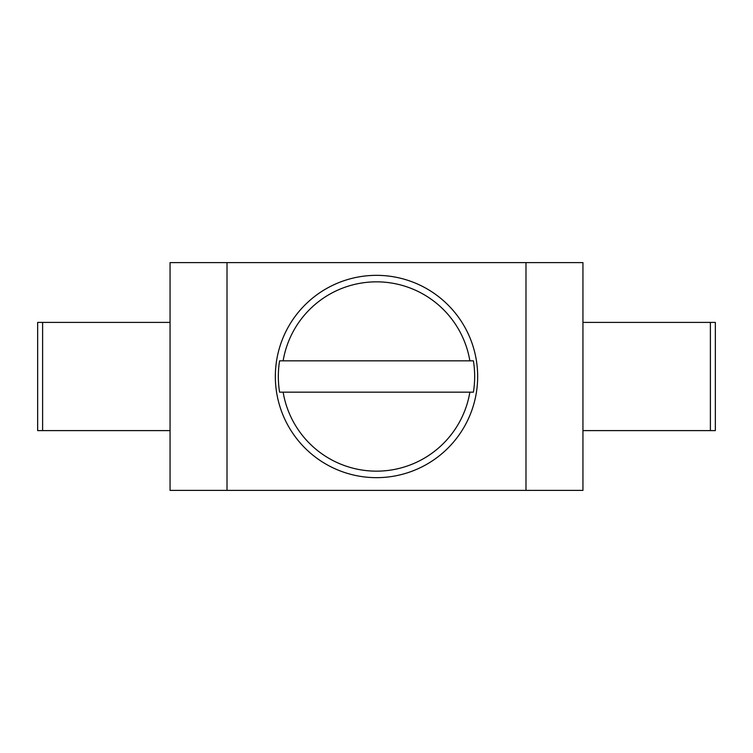 <?xml version="1.0" encoding="UTF-8"?>
<svg xmlns="http://www.w3.org/2000/svg" width="753" height="753" viewBox="0 0 753 753"><rect width="100%" height="100%" fill="white"/><g stroke="black" fill="none" stroke-linecap="round" stroke-linejoin="round"><path stroke-width="1.13" d="M279.589 360.838L283.128 360.838A94.68 94.68 0 0 1 469.872 360.838L279.589 360.838A98.163 98.163 0 0 0 279.589 392.162L469.872 392.162A94.68 94.68 0 0 1 283.128 392.162L279.589 392.162M170.056 490.401L170.056 262.599L582.944 262.599L582.944 490.401L170.056 490.401M710.39 322.397L710.39 430.603L715.35 430.603L715.35 322.397L582.944 322.397M710.39 430.603L582.944 430.603M42.61 322.397L37.65 322.397L37.65 430.603L42.61 430.603L42.61 322.397L170.056 322.397M170.056 430.603L42.61 430.603M376.5 275.344A101.156 101.156 0 0 1 464.102 427.083A101.156 101.156 0 0 1 288.898 427.083A101.156 101.156 0 0 1 376.5 275.344M469.872 360.838L473.411 360.838L469.872 360.838M473.411 392.162L469.872 392.162L473.411 392.162A98.163 98.163 0 0 0 473.411 360.838M525.989 490.401L525.989 262.599M227.011 490.401L227.011 262.599"/></g></svg>
